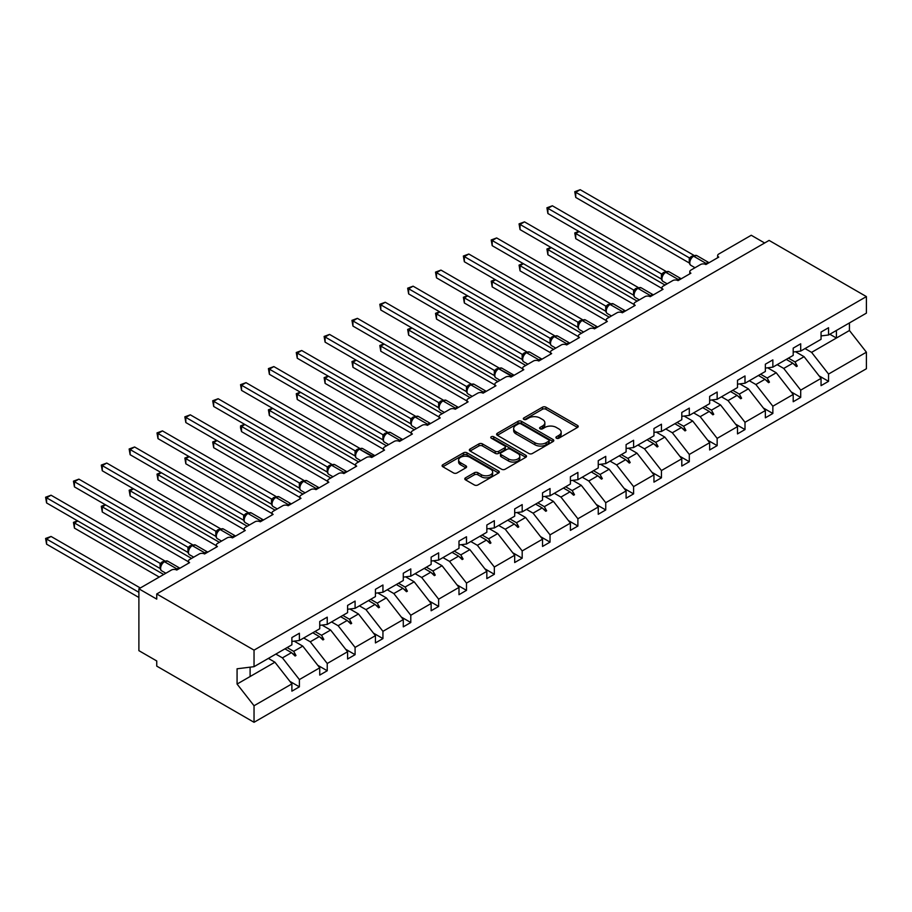 <?xml version="1.0" encoding="UTF-8"?>
<svg xmlns="http://www.w3.org/2000/svg" width="912" height="912" viewBox="0 0 912 912"><rect width="100%" height="100%" fill="white"/><g stroke="black" fill="none" stroke-linecap="round" stroke-linejoin="round"><path stroke-width="1.37" d="M556.434 438.193A1.733 1.003 0 0 0 558.885 438.193L577.501 427.443A2.474 1.436 0 0 0 578.231 426.44A2.474 1.436 0 0 0 577.501 425.425L545.957 407.208A2.474 1.436 0 0 0 542.458 407.208L523.83 417.958A1.733 1.003 0 0 0 523.328 418.676A1.733 1.003 0 0 0 523.83 419.383A1.733 1.003 0 0 0 526.292 419.383L528.698 417.992A7.934 4.583 0 0 1 539.915 417.992L542.537 419.509A7.934 4.583 0 0 1 544.863 422.746A7.934 4.583 0 0 1 542.537 425.984L540.132 427.375A1.733 1.003 0 0 0 539.619 428.081A1.733 1.003 0 0 0 540.132 428.788A1.733 1.003 0 0 0 542.583 428.788L545 427.397A7.934 4.583 0 0 1 556.206 427.397L558.839 428.914A7.934 4.583 0 0 1 561.165 432.151A7.934 4.583 0 0 1 558.839 435.389L556.434 436.78A1.733 1.003 0 0 0 555.921 437.486A1.733 1.003 0 0 0 556.434 438.193L556.434 436.78M465.519 477.831A2.474 1.436 0 0 0 464.801 478.846A2.474 1.436 0 0 0 465.519 479.86L474.377 484.967A2.474 1.436 0 0 0 477.877 484.967L498.556 473.032A2.474 1.436 0 0 0 499.286 472.017A2.474 1.436 0 0 0 498.556 471.002L467.012 452.797A2.474 1.436 0 0 0 463.513 452.797L442.833 464.732A2.474 1.436 0 0 0 442.103 465.747A2.474 1.436 0 0 0 442.833 466.75L453.515 472.929A2.474 1.436 0 0 0 457.026 472.929L465.872 467.822A2.474 1.436 0 0 0 466.602 466.807A2.474 1.436 0 0 0 465.872 465.793L460.571 462.737A6.635 3.83 0 0 1 458.633 460.024A6.635 3.83 0 0 1 462.726 456.49A6.635 3.83 0 0 1 469.942 457.322L490.713 469.304A6.635 3.83 0 0 1 492.651 472.017A6.635 3.83 0 0 1 488.558 475.551A6.635 3.83 0 0 1 481.342 474.719L477.877 472.724A2.474 1.436 0 0 0 474.377 472.724L465.519 477.831L465.519 479.86M821.051 335.924L828.552 334.989L866.4 313.135L866.4 296.594L769.101 240.415L156.739 593.963L156.739 599.116L138.886 588.81L171.376 570.057A3.785 2.189 180 0 1 176.734 570.057L189.582 562.636A3.785 2.189 0 0 1 188.476 561.085A3.785 2.189 0 0 1 189.582 559.535L199.226 553.972A3.785 2.189 180 0 1 204.584 553.972L217.432 546.55A3.785 2.189 0 0 1 216.326 545A3.785 2.189 0 0 1 217.432 543.461L227.077 537.898A3.785 2.189 180 0 1 232.435 537.898L245.282 530.476A3.785 2.189 0 0 1 244.177 528.926A3.785 2.189 0 0 1 245.282 527.375L254.927 521.812A3.785 2.189 180 0 1 260.285 521.812L273.133 514.391A3.785 2.189 0 0 1 272.027 512.84A3.785 2.189 0 0 1 273.133 511.301L282.777 505.738A3.785 2.189 180 0 1 288.135 505.738L300.994 498.317A3.785 2.189 0 0 1 299.877 496.766A3.785 2.189 0 0 1 300.994 495.216L310.627 489.653A3.785 2.189 180 0 1 315.985 489.653L328.844 482.231A3.785 2.189 0 0 1 327.727 480.681A3.785 2.189 0 0 1 328.844 479.142L338.477 473.579A3.785 2.189 180 0 1 343.835 473.579L356.695 466.157A3.785 2.189 0 0 1 355.577 464.607A3.785 2.189 0 0 1 356.695 463.057L366.328 457.493A3.785 2.189 180 0 1 371.686 457.493L384.545 450.072A3.785 2.189 0 0 1 383.428 448.522A3.785 2.189 0 0 1 384.545 446.983L394.178 441.419A3.785 2.189 180 0 1 399.536 441.419L412.395 433.998A3.785 2.189 0 0 1 411.289 432.448A3.785 2.189 0 0 1 412.395 430.897L422.039 425.334A3.785 2.189 180 0 1 427.386 425.334L440.245 417.913A3.785 2.189 0 0 1 439.139 416.362A3.785 2.189 0 0 1 440.245 414.823L449.89 409.26A3.785 2.189 180 0 1 455.236 409.26L468.095 401.839A3.785 2.189 0 0 1 466.99 400.288A3.785 2.189 0 0 1 468.095 398.738L477.74 393.175A3.785 2.189 180 0 1 483.086 393.175L495.946 385.753A3.785 2.189 0 0 1 494.84 384.203A3.785 2.189 0 0 1 495.946 382.664L505.59 377.101A3.785 2.189 180 0 1 510.948 377.101L523.796 369.679A3.785 2.189 0 0 1 522.69 368.129A3.785 2.189 0 0 1 523.796 366.578L533.44 361.015A3.785 2.189 180 0 1 538.798 361.015L551.646 353.594A3.785 2.189 0 0 1 550.54 352.043A3.785 2.189 0 0 1 551.646 350.504L561.29 344.941A3.785 2.189 180 0 1 566.648 344.941L579.496 337.52A3.785 2.189 0 0 1 578.39 335.969A3.785 2.189 0 0 1 579.496 334.419L589.141 328.856A3.785 2.189 180 0 1 594.499 328.856L607.346 321.434A3.785 2.189 0 0 1 606.241 319.884A3.785 2.189 0 0 1 607.346 318.345L616.991 312.782A3.785 2.189 180 0 1 622.349 312.782L635.197 305.36A3.785 2.189 0 0 1 634.091 303.81A3.785 2.189 0 0 1 635.197 302.26L644.841 296.696A3.785 2.189 180 0 1 650.199 296.696L663.047 289.275A3.785 2.189 0 0 1 661.941 287.736A3.785 2.189 0 0 1 663.047 286.186L672.691 280.622A3.785 2.189 180 0 1 678.049 280.622L690.908 273.201A3.785 2.189 0 0 1 689.791 271.651A3.785 2.189 0 0 1 690.908 270.1L700.541 264.537A3.785 2.189 180 0 1 705.899 264.537L718.759 257.116A3.785 2.189 0 0 1 717.641 255.577A3.785 2.189 0 0 1 718.759 254.026L751.249 235.262L764.632 242.991M866.4 296.594L254.038 650.142L156.739 593.963M528.869 453.503A2.474 1.436 0 0 0 532.38 453.503L553.06 441.556A2.474 1.436 0 0 0 553.778 440.553A2.474 1.436 0 0 0 553.06 439.538L521.516 421.321A2.474 1.436 0 0 0 518.005 421.321L497.325 433.268A2.474 1.436 0 0 0 496.607 434.272A2.474 1.436 0 0 0 497.325 435.286L528.869 453.503M491.978 438.569A1.733 1.003 0 0 1 493.734 438.82L493.734 436.757L525.802 455.27A2.474 1.436 0 0 1 526.532 456.285A2.474 1.436 0 0 1 525.802 457.3L505.123 469.235A2.474 1.436 0 0 1 501.623 469.235L470.079 451.018L470.079 449A2.474 1.436 0 0 0 469.349 450.015A2.474 1.436 0 0 0 470.079 451.018M470.079 449L478.925 443.893A2.474 1.436 0 0 1 482.437 443.893L495.227 451.269A2.474 1.436 0 0 0 498.727 451.269L504.598 447.883A2.474 1.436 0 0 0 505.328 446.869A2.474 1.436 0 0 0 504.598 445.865L491.283 438.17A1.733 1.003 0 0 1 490.77 437.464A1.733 1.003 0 0 1 491.842 436.54A1.733 1.003 0 0 1 493.734 436.757M254.038 650.142L254.038 666.683L291.886 644.83L291.886 637.568L299.387 633.236L299.387 640.498L291.886 641.432M289.902 681.367L299.387 686.839L299.387 679.565L319.736 667.823L302.773 646.118L294.166 641.147M275.857 654.086L282.424 657.871L299.387 679.565M299.387 640.498L319.736 628.756L319.736 621.482L327.237 617.162L327.237 624.424L319.736 625.358M317.752 665.281L327.237 670.753L327.237 663.491L347.586 651.738L330.623 630.044L322.016 625.073M303.707 638.001L310.274 641.797L327.237 663.491M327.237 624.424L347.586 612.67L347.586 605.408L355.087 601.076L355.087 608.338L347.586 609.273M345.602 649.207L355.087 654.679L355.087 647.406L375.436 635.664L358.473 613.958L349.866 608.988M331.558 621.927L338.124 625.712L355.087 647.406M355.087 608.338L375.436 596.596L375.436 589.323L382.937 585.002L382.937 592.264L375.436 593.199M373.453 633.122L382.937 638.594L382.937 631.332L403.286 619.579L386.323 597.884L377.716 592.914M359.408 605.842L365.974 609.638L382.937 631.332M382.937 592.264L403.286 580.511L403.286 573.249L410.788 568.917L410.788 576.19L403.286 577.114M401.303 617.048L410.788 622.52L410.788 615.247L431.137 603.505L414.173 581.799L405.578 576.829M387.269 589.768L393.824 593.552L410.788 615.247M410.788 576.19L431.137 564.437L431.137 557.164L438.638 552.843L438.638 560.105L431.137 561.04M429.153 600.962L438.638 606.434L438.638 599.173L458.987 587.419L442.035 565.725L433.428 560.755M415.12 573.682L421.675 577.478L438.638 599.173M438.638 560.105L458.987 548.351L458.987 541.09L466.488 536.758L466.488 544.031L458.987 544.954M457.003 584.888L466.488 590.36L466.488 583.087L486.837 571.345L469.885 549.64L461.278 544.669M442.97 557.608L449.525 561.393L466.488 583.087M466.488 544.031L486.837 532.277L486.837 525.004L494.338 520.684L494.338 527.945L486.837 528.88M484.853 568.803L494.338 574.275L494.338 567.013L514.687 555.26L497.735 533.566L489.128 528.595M470.82 541.523L477.375 545.319L494.338 567.013M494.338 527.945L514.687 516.192L514.687 508.93L522.188 504.598L522.188 511.871L514.687 512.795M512.715 552.729L522.188 558.201L522.188 550.928L542.537 539.186L525.586 517.48L516.979 512.521M498.67 525.449L505.225 529.234L522.188 550.928M522.188 511.871L542.537 500.118L542.537 492.845L550.039 488.524L550.039 495.786L542.537 496.721M540.565 536.644L550.039 542.116L550.039 534.854L570.399 523.1L553.436 501.406L544.829 496.436M526.52 509.363L533.075 513.16L550.039 534.854M550.039 495.786L570.399 484.033L570.399 476.771L577.889 472.439L577.889 479.712L570.399 480.635M568.415 520.57L577.889 526.042L577.889 518.768L598.249 507.026L581.286 485.321L572.679 480.362M554.371 493.289L560.937 497.074L577.889 518.768M577.889 479.712L598.249 467.959L598.249 460.685L605.739 456.365L605.739 463.627L598.249 464.561M596.266 504.484L605.739 509.956L605.739 502.694L626.099 490.941L609.136 469.247L600.529 464.276M582.221 477.204L588.787 481L605.739 502.694M605.739 463.627L626.099 451.873L626.099 444.611L633.589 440.279L633.589 447.553L626.099 448.487M624.116 488.41L633.589 493.882L633.589 486.609L653.95 474.867L636.986 453.161L628.379 448.202M610.071 461.13L616.637 464.915L633.589 486.609M633.589 447.553L653.95 435.799L653.95 428.526L661.451 424.205L661.451 431.467L653.95 432.402M651.966 472.325L661.451 477.797L661.451 470.535L681.8 458.782L664.837 437.087L656.23 432.117M637.921 445.045L644.488 448.841L661.451 470.535M661.451 431.467L681.8 419.714L681.8 412.452L689.301 408.12L689.301 415.393L681.8 416.328M679.816 456.251L689.301 461.723L689.301 454.45L709.65 442.708L692.687 421.002L684.08 416.043M665.771 428.971L672.338 432.755L689.301 454.45M689.301 415.393L709.65 403.64L709.65 396.367L717.151 392.046L717.151 399.308L709.65 400.243M707.666 440.165L717.151 445.637L717.151 438.376L737.5 426.622L720.537 404.928L711.93 399.958M693.622 412.885L700.188 416.681L717.151 438.376M717.151 399.308L737.5 387.554L737.5 380.293L745.001 375.961L745.001 383.234L737.5 384.169M735.517 424.091L745.001 429.563L745.001 422.29L765.35 410.548L748.387 388.843L739.78 383.884M721.472 396.811L728.038 400.596L745.001 422.29M745.001 383.234L765.35 371.48L765.35 364.207L772.852 359.887L772.852 367.148L765.35 368.083M763.367 408.006L772.852 413.478L772.852 406.216L793.201 394.463L776.237 372.769L767.63 367.798M749.322 380.726L755.888 384.522L772.852 406.216M772.852 367.148L793.201 355.395L793.201 348.133L800.702 343.801L800.702 351.074L793.201 352.009M791.217 391.932L800.702 397.404L800.702 390.131L821.051 378.389L821.051 385.651L828.552 381.319L828.552 374.057L866.4 352.203L866.4 368.744L254.038 722.293L156.739 666.113L156.739 660.961L138.886 650.655L138.886 588.81M777.184 364.652L783.739 368.437L800.702 390.131M828.552 334.989L828.552 327.727L821.051 332.048L821.051 339.321L800.702 351.074M819.067 375.847L828.552 381.319M805.034 348.566L811.589 352.363L828.552 374.057M254.038 666.683L237.074 668.792L237.074 684.057L274.922 662.203L268.367 658.407M274.922 662.203L291.886 683.897L291.886 691.159L299.387 686.839M327.237 670.753L319.736 675.085L319.736 667.823M355.087 654.679L347.586 659.011L347.586 651.738M382.937 638.594L375.436 642.926L375.436 635.664M410.788 622.52L403.286 626.852L403.286 619.579M438.638 606.434L431.137 610.766L431.137 603.505M466.488 590.36L458.987 594.692L458.987 587.419M494.338 574.275L486.837 578.607L486.837 571.345M522.188 558.201L514.687 562.533L514.687 555.26M550.039 542.116L542.537 546.448L542.537 539.186M577.889 526.042L570.399 530.374L570.399 523.1M605.739 509.956L598.249 514.288L598.249 507.026M633.589 493.882L626.099 498.214L626.099 490.941M661.451 477.797L653.95 482.129L653.95 474.867M689.301 461.723L681.8 466.055L681.8 458.782M717.151 445.637L709.65 449.969L709.65 442.708M745.001 429.563L737.5 433.895L737.5 426.622M772.852 413.478L765.35 417.81L765.35 410.548M800.702 397.404L793.201 401.736L793.201 394.463M237.074 684.057L254.038 705.751L291.886 683.897M254.038 705.751L254.038 722.293M282.424 657.871L291.498 652.627L295.089 656.013L295.978 655.5L293.698 651.362L302.773 646.118M287.132 647.577L293.698 651.362M284.943 648.842L291.498 652.627M310.274 641.797L319.348 636.553L322.939 639.928L323.828 639.415L321.548 635.288L330.623 630.044M314.982 631.492L321.548 635.288M312.793 632.757L319.348 636.553M338.124 625.712L347.198 620.468L350.789 623.854L351.679 623.341L349.399 619.202L358.473 613.958M342.832 615.418L349.399 619.202M340.643 616.683L347.198 620.468M365.974 609.638L375.06 604.394L378.64 607.768L379.529 607.255L377.249 603.128L386.323 597.884M370.682 599.332L377.249 603.128M368.494 600.598L375.06 604.394M393.824 593.552L402.91 588.308L406.49 591.694L407.39 591.181L405.099 587.043L414.173 581.799M398.533 583.258L405.099 587.043M396.344 584.524L402.91 588.308M421.675 577.478L430.76 572.234L434.34 575.609L435.241 575.096L432.949 570.969L442.035 565.725M426.383 567.173L432.949 570.969M424.194 568.438L430.76 572.234M449.525 561.393L458.611 556.149L462.19 559.535L463.091 559.022L460.799 554.884L469.885 549.64M454.244 551.099L460.799 554.884M452.044 552.364L458.611 556.149M477.375 545.319L486.461 540.075L490.04 543.449L490.941 542.936L488.65 538.81L497.735 533.566M482.095 535.013L488.65 538.81M479.894 536.279L486.461 540.075M505.225 529.234L514.311 523.99L517.902 527.375L518.791 526.862L516.5 522.724L525.586 517.48M509.945 518.939L516.5 522.724M507.745 520.205L514.311 523.99M533.075 513.16L542.161 507.916L545.752 511.29L546.641 510.777L544.35 506.65L553.436 501.406M537.795 502.854L544.35 506.65M535.595 504.119L542.161 507.916M560.937 497.074L570.011 491.83L573.602 495.216L574.492 494.703L572.2 490.565L581.286 485.321M565.645 486.78L572.2 490.565M563.445 488.045L570.011 491.83M588.787 481L597.862 475.756L601.453 479.131L602.342 478.618L600.05 474.491L609.136 469.247M593.495 470.695L600.05 474.491M591.307 471.96L597.862 475.756M616.637 464.915L625.712 459.671L629.303 463.057L630.192 462.544L627.901 458.405L636.986 453.161M621.346 454.621L627.901 458.405M619.157 455.886L625.712 459.671M644.488 448.841L653.562 443.597L657.153 446.971L658.042 446.458L655.762 442.331L664.837 437.087M649.196 438.535L655.762 442.331M647.007 439.801L653.562 443.597M672.338 432.755L681.412 427.511L685.003 430.897L685.892 430.384L683.612 426.246L692.687 421.002M677.046 422.461L683.612 426.246M674.857 423.727L681.412 427.511M700.188 416.681L709.262 411.437L712.853 414.812L713.743 414.299L711.463 410.172L720.537 404.928M704.896 406.376L711.463 410.172M702.707 407.641L709.262 411.437M728.038 400.596L737.113 395.352L740.704 398.738L741.593 398.225L739.313 394.087L748.387 388.843M732.746 390.302L739.313 394.087M730.558 391.567L737.113 395.352M755.888 384.522L764.974 379.278L768.554 382.652L769.443 382.139L767.163 378.013L776.237 372.769M760.597 374.216L767.163 378.013M758.408 375.482L764.974 379.278M783.739 368.437L792.824 363.193L796.404 366.578L797.305 366.065L795.013 361.927L804.088 356.683L821.051 378.389M788.447 358.142L795.013 361.927M804.088 356.683L795.492 351.724M786.258 359.408L792.824 363.193M811.589 352.363L849.437 330.509L866.4 352.203M829.84 334.248L836.407 338.033L836.407 330.452M849.437 322.928L849.437 330.509M250.105 676.533L250.105 667.174M793.588 363.922L797.305 366.065M765.738 379.996L769.443 382.139M737.888 396.082L741.593 398.225M710.038 412.156L713.743 414.299M682.187 428.241L685.892 430.384M654.337 444.315L658.042 446.458M626.476 460.4L630.192 462.544M598.625 476.474L602.342 478.618M570.775 492.56L574.492 494.703M542.925 508.634L546.641 510.777M515.075 524.719L518.791 526.862M487.225 540.793L490.941 542.936M459.374 556.879L463.091 559.022M431.524 572.953L435.241 575.096M403.674 589.038L407.39 591.181M375.824 605.112L379.529 607.255M347.974 621.197L351.679 623.341M320.123 637.271L323.828 639.415M292.273 653.357L295.978 655.5M557.118 438.444L558.839 437.452A7.934 4.583 0 0 0 561.165 434.215L561.165 432.151M544.863 422.746L544.863 424.81A7.934 4.583 0 0 1 542.537 428.047L540.827 429.028M577.467 427.466L545.957 409.271A2.474 1.436 0 0 0 542.458 409.271L524.525 419.623M553.025 441.579L521.516 423.385A2.474 1.436 0 0 0 518.005 423.385L497.359 435.309M548.671 441.26A1.733 1.003 0 0 0 549.184 440.553A1.733 1.003 0 0 0 548.671 439.846L520.991 423.852A1.733 1.003 0 0 0 518.529 423.852L515.987 425.323A7.934 4.583 0 0 0 513.673 428.56A7.934 4.583 0 0 0 515.987 431.798L534.922 442.73A7.934 4.583 0 0 0 546.128 442.73L548.671 441.26L548.671 443.323A1.733 1.003 0 0 0 549.184 442.616L549.184 440.553M513.673 428.56L513.673 430.624A7.934 4.583 0 0 0 515.987 433.861L515.987 431.798M548.671 443.323L546.128 444.782A7.934 4.583 0 0 1 534.922 444.782L515.987 433.861M470.113 451.041L478.925 445.945L478.925 443.893M505.328 446.869L505.328 448.932A2.474 1.436 0 0 1 504.598 449.947L498.727 453.332A2.474 1.436 0 0 1 495.227 453.332L482.437 445.945A2.474 1.436 0 0 0 478.925 445.945M493.734 438.82L525.768 457.311M508.497 458.941A6.635 3.83 0 0 0 515.725 459.773A6.635 3.83 0 0 0 519.817 456.228A6.635 3.83 0 0 0 517.879 453.526L510.56 449.297A2.474 1.436 0 0 0 507.061 449.297L501.19 452.694A2.474 1.436 0 0 0 500.46 453.697A2.474 1.436 0 0 0 501.19 454.712L508.497 458.941L508.497 461.005A6.635 3.83 0 0 0 515.725 461.825A6.635 3.83 0 0 0 519.817 458.291L519.817 456.228M500.46 453.697L500.46 455.761A2.474 1.436 0 0 0 501.19 456.775L501.19 454.712M508.497 461.005L501.19 456.775M492.651 472.017L492.651 474.08A6.635 3.83 0 0 1 488.558 477.614A6.635 3.83 0 0 1 481.342 476.782L477.877 474.787A2.474 1.436 0 0 0 474.377 474.787L465.553 479.872M458.633 460.024L458.633 462.088A6.635 3.83 0 0 0 460.571 464.789L460.571 462.737M465.838 467.833L460.571 464.789M498.522 473.043L467.012 454.849A2.474 1.436 0 0 0 463.513 454.849L442.867 466.773M575.746 197.437L574.765 191.714L575.746 192.284L580.214 189.707L693.827 255.292L689.358 257.879L575.746 192.284L575.746 197.437L689.278 262.987L689.278 257.822M693.359 256.021A1.265 0.73 -120 0 1 693.53 255.839L696.871 255.634A5.426 3.135 120 0 0 694.157 255.907A1.265 0.73 -120 0 0 693.53 255.839L692.995 256.158A1.265 0.73 60 0 0 692.824 256.329L689.951 259.817C689.062 262.599 689.369 264.446 690.908 265.346L695.024 267.729M690.84 258.837L689.358 257.879M574.765 191.714L580.214 189.707M579.143 231.557L575.746 233.518L665.019 285.046M575.746 238.67L574.765 232.948L575.746 233.518L575.746 238.67L661.941 288.431M574.765 232.948L578.755 231.329M551.293 247.631L547.895 249.592L637.169 301.131M547.895 254.744L546.915 249.022L547.895 249.592L547.895 254.744L634.091 304.505M546.915 249.022L550.905 247.403M523.442 263.716L520.045 265.677L609.319 317.205M520.045 270.83L519.065 265.107L520.045 265.677L520.045 270.83L606.241 320.591M519.065 265.107L523.043 263.488M495.592 279.79L492.195 281.751L581.457 333.29M492.195 286.904L491.215 281.181L492.195 281.751L492.195 286.904L578.39 336.665M491.215 281.181L495.193 279.562M467.742 295.876L464.345 297.836L553.607 349.364M464.345 302.989L463.364 297.266L464.345 297.836L464.345 302.989L550.54 352.75M463.364 297.266L467.343 295.648M547.895 213.522L546.915 207.799L547.895 208.358L552.364 205.781L665.965 271.377L661.508 273.953L547.895 208.358L547.895 213.522L661.428 279.061L661.428 273.908M665.509 272.107A1.265 0.73 -120 0 1 665.68 271.924L669.02 271.719A5.426 3.135 120 0 0 666.307 271.981A1.265 0.73 -120 0 0 665.68 271.924L665.144 272.232A1.265 0.73 60 0 0 664.973 272.414L662.101 275.891C661.2 278.684 661.519 280.531 663.058 281.432L667.174 283.803M662.99 274.911L661.508 273.953M546.915 207.799L552.364 205.781M520.045 229.596L519.065 223.873L520.045 224.443L524.514 221.867L638.115 287.451L633.658 290.039L520.045 224.443L520.045 229.596L633.578 295.146L633.578 289.982M637.659 288.181A1.265 0.73 -120 0 1 637.83 287.998L641.17 287.793A5.426 3.135 120 0 0 638.457 288.067A1.265 0.73 -120 0 0 637.83 287.998L637.294 288.317A1.265 0.73 60 0 0 637.123 288.488L634.25 291.977C633.35 294.758 633.669 296.605 635.208 297.506L639.323 299.888M635.14 290.996L633.658 290.039M519.065 223.873L524.514 221.867M492.195 245.681L491.215 239.959L492.195 240.517L496.664 237.941L610.265 303.536L605.807 306.113L492.195 240.517L492.195 245.681L605.728 311.22L605.716 306.101A2.782 2.018 18 0 1 606.4 308.074M609.809 304.266A1.265 0.73 -120 0 1 609.98 304.084L613.32 303.878A5.426 3.135 120 0 0 610.607 304.141A1.265 0.73 -120 0 0 609.98 304.084L609.444 304.391A1.265 0.73 60 0 0 609.273 304.574L606.4 308.051C605.5 310.844 605.819 312.691 607.358 313.591L611.473 315.962M607.289 307.07L605.807 306.113M491.215 239.959L496.664 237.941M464.345 261.755L463.364 256.033L464.345 256.603L468.814 254.026L582.415 319.61L577.946 322.198L464.345 256.603L464.345 261.755L577.877 327.305L577.866 322.175A2.782 2.018 18 0 1 578.55 324.148L579.439 323.156L577.946 322.198M581.959 320.34A1.265 0.73 -120 0 1 582.13 320.158L585.47 319.952A5.426 3.135 120 0 0 582.757 320.226A1.265 0.73 -120 0 0 582.13 320.158L581.594 320.477A1.265 0.73 60 0 0 581.423 320.648L579.439 323.156M463.364 256.033L468.814 254.026M439.892 311.95L436.495 313.91L525.757 365.45M436.495 319.063L435.514 313.34L436.495 313.91L436.495 319.063L522.69 368.824M435.514 313.34L439.493 311.722M436.495 277.841L435.514 272.118L436.495 272.677L440.963 270.1L554.564 335.696L550.096 338.272L436.495 272.677L436.495 277.841L550.027 343.379L550.027 338.227M554.108 336.425A1.265 0.73 -120 0 1 554.279 336.243L557.62 336.038A5.426 3.135 120 0 0 554.906 336.3A1.265 0.73 -120 0 0 554.279 336.243L553.744 336.551A1.265 0.73 60 0 0 553.573 336.733L550.7 340.21A2.782 2.018 18 0 0 550.004 338.261M551.589 339.23L550.096 338.272M435.514 272.118L440.963 270.1M412.042 328.035L408.644 329.996L497.906 381.524M408.644 335.149L407.664 329.426L408.644 329.996L408.644 335.149L494.84 384.91M407.664 329.426L411.643 327.807M408.644 293.915L407.664 288.192L408.644 288.762L413.102 286.186L526.714 351.77L522.245 354.358L408.644 288.762L408.644 293.915L522.166 359.453L522.154 354.335A2.782 2.018 18 0 1 522.838 356.307L523.739 355.315L522.245 354.358M526.258 352.499A1.265 0.73 -120 0 1 526.429 352.317L529.769 352.112A5.426 3.135 120 0 0 527.056 352.385A1.265 0.73 -120 0 0 526.429 352.317L525.893 352.636A1.265 0.73 60 0 0 525.722 352.807L523.739 355.315M407.664 288.192L413.102 286.186M384.18 344.109L380.794 346.07L470.056 397.609M380.794 351.223L379.814 345.5L380.794 346.07L380.794 351.223L466.99 400.984M379.814 345.5L383.792 343.881M380.794 310L379.814 304.277L380.794 304.836L385.252 302.26L498.864 367.855L494.395 370.432L380.794 304.836L380.794 310L494.315 375.539L494.315 370.386M498.397 368.585A1.265 0.73 -120 0 1 498.568 368.402L501.919 368.197A5.426 3.135 120 0 0 499.206 368.459A1.265 0.73 -120 0 0 498.568 368.402L498.032 368.71A1.265 0.73 60 0 0 497.861 368.893L496.447 370.044M512.305 376.303A1.265 0.73 -120 0 0 511.7 375.676L498.67 368.767A1.265 0.73 60 0 0 498.032 368.71L494.999 372.37A2.782 2.018 18 0 0 494.304 370.42M495.877 371.389L494.395 370.432M379.814 304.277L385.252 302.26M356.33 360.194L352.944 362.155L442.206 413.683M352.944 367.308L351.964 361.585L352.944 362.155L352.944 367.308L439.139 417.069M351.964 361.585L355.942 359.966M352.944 326.074L351.964 320.351L352.944 320.921L357.401 318.345L471.014 383.929L466.545 386.517L352.944 320.921L352.944 326.074L466.465 391.613L466.465 386.46M470.546 384.659A1.265 0.73 -120 0 1 470.717 384.476L474.069 384.271A5.426 3.135 120 0 0 471.356 384.545A1.265 0.73 -120 0 0 470.717 384.476L470.182 384.784A1.265 0.73 60 0 0 470.011 384.967L467.149 388.455C466.249 391.237 466.568 393.083 468.107 393.984L472.222 396.367M468.027 387.475L466.545 386.517M351.964 320.351L357.401 318.345M328.48 376.268L325.094 378.229L414.356 429.769M325.094 383.382L324.113 377.659L325.094 378.229L325.094 383.382L411.289 433.143M324.113 377.659L328.092 376.04M325.094 342.148L324.113 336.437L325.094 336.995L329.551 334.419L443.164 400.015L438.695 402.591L325.094 336.995L325.094 342.148L438.615 407.698L438.615 402.545M442.696 400.744A1.265 0.73 -120 0 1 442.867 400.562L446.219 400.357A5.426 3.135 120 0 0 443.506 400.619A1.265 0.73 -120 0 0 442.867 400.562L442.331 400.87A1.265 0.73 60 0 0 442.16 401.052L439.299 404.529A2.782 2.018 18 0 0 438.604 402.58M440.177 403.549L438.695 402.591M324.113 336.437L329.551 334.419M300.629 392.354L297.244 394.315L386.506 445.843M297.244 399.467L296.263 393.745L297.244 394.315L297.244 399.467L383.428 449.228M296.263 393.745L300.242 392.126M297.244 358.234L296.263 352.511L297.244 353.081L301.701 350.504L415.313 416.089L410.845 418.676L297.244 353.081L297.244 358.234L410.765 423.772L410.765 418.619M414.846 416.818A1.265 0.73 -120 0 1 415.017 416.636L418.369 416.431A5.426 3.135 120 0 0 415.655 416.704A1.265 0.73 -120 0 0 415.017 416.636L414.481 416.944A1.265 0.73 60 0 0 414.31 417.126L411.449 420.614A2.782 2.018 18 0 0 410.753 418.654M412.327 419.634L410.845 418.676M296.263 352.511L301.701 350.504M272.779 408.428L269.393 410.389L358.655 461.928M269.393 415.541L268.413 409.819L269.393 410.389L269.393 415.541L355.577 465.302M268.413 409.819L272.392 408.2M269.393 374.308L268.413 368.596L269.393 369.155L273.851 366.578L387.463 432.174L382.994 434.75L269.393 369.155L269.393 374.308L382.915 439.858L382.915 434.705M386.996 432.904A1.265 0.73 -120 0 1 387.167 432.721L390.518 432.516A5.426 3.135 120 0 0 387.805 432.778A1.265 0.73 -120 0 0 387.167 432.721L386.631 433.029A1.265 0.73 60 0 0 386.46 433.211L383.599 436.688C382.698 439.481 383.017 441.328 384.556 442.229L388.66 444.6M384.476 435.708L382.994 434.75M268.413 368.596L273.851 366.578M244.929 424.513L241.543 426.474L330.805 478.002M241.543 431.627L240.551 427.967L240.551 425.904L241.543 426.474L241.543 431.627L327.727 481.388M240.551 425.904L244.541 424.285M241.543 390.393L240.551 384.67L241.543 385.24L246.001 382.664L359.613 448.248L355.144 450.836L241.543 385.24L241.543 390.393L355.064 455.932L355.064 450.779M359.146 448.978A1.265 0.73 -120 0 1 359.317 448.795L362.668 448.59A5.426 3.135 120 0 0 359.944 448.864A1.265 0.73 -120 0 0 359.317 448.795L358.781 449.103A1.265 0.73 60 0 0 358.61 449.285L357.185 450.437M373.054 456.707A1.265 0.73 -120 0 0 372.449 456.08L359.419 449.171A1.265 0.73 60 0 0 358.781 449.103L355.748 452.774C354.848 455.555 355.167 457.402 356.695 458.303L360.81 460.685M356.626 451.793L355.144 450.836M240.551 384.67L246.001 382.664M217.079 440.587L213.682 442.548L302.955 494.087M213.682 447.701L212.701 441.978L213.682 442.548L213.682 447.701L299.877 497.462M212.701 441.978L216.691 440.359M213.682 406.467L212.701 400.756L213.682 401.314L218.15 398.738L331.763 464.333L327.294 466.91L213.682 401.314L213.682 406.467L327.214 472.017L327.214 466.864M331.295 465.063A1.265 0.73 -120 0 1 331.466 464.881L334.818 464.675A5.426 3.135 120 0 0 332.093 464.938A1.265 0.73 -120 0 0 331.466 464.881L330.931 465.188A1.265 0.73 60 0 0 330.76 465.371L327.898 468.848C326.998 471.641 327.317 473.488 328.844 474.388L332.96 476.759M328.776 467.867L327.294 466.91M212.701 400.756L218.15 398.738M189.229 456.673L185.831 458.633L275.105 510.161M185.831 463.786L184.851 458.063L185.831 458.633L185.831 463.786L272.027 513.547M184.851 458.063L188.841 456.445M185.831 422.552L184.851 416.83L185.831 417.4L190.3 414.823L303.913 480.407L299.444 482.984L185.831 417.4L185.831 422.552L299.364 488.091L299.353 482.972A2.782 2.018 18 0 1 300.037 484.945L300.926 483.953L299.444 482.984M303.445 481.137A1.265 0.73 -120 0 1 303.616 480.955L306.956 480.749A5.426 3.135 120 0 0 304.243 481.023A1.265 0.73 -120 0 0 303.616 480.955L303.08 481.262A1.265 0.73 60 0 0 302.909 481.445L300.926 483.953M184.851 416.83L190.3 414.823M161.378 472.747L157.981 474.707L247.255 526.247M157.981 479.86L157.001 474.137L157.981 474.707L157.981 479.86L244.177 529.621M157.001 474.137L160.991 472.519M157.981 438.626L157.001 432.915L157.981 433.474L162.45 430.897L276.051 496.493L271.594 499.069L157.981 433.474L157.981 438.626L271.514 504.176L271.502 499.058A2.782 2.018 18 0 1 272.186 501.03L273.076 500.027L271.594 499.069M275.595 497.222A1.265 0.73 -120 0 1 275.766 497.04L279.106 496.835A5.426 3.135 120 0 0 276.393 497.097A1.265 0.73 -120 0 0 275.766 497.04L275.23 497.348A1.265 0.73 60 0 0 275.059 497.53L273.076 500.027M157.001 432.915L162.45 430.897M133.528 488.832L130.131 490.793L219.404 542.321M130.131 495.946L129.151 490.223L130.131 490.793L130.131 495.946L216.326 545.707M129.151 490.223L133.129 488.604M130.131 454.712L129.151 448.989L130.131 449.559L134.6 446.983L248.201 512.567L243.743 515.143L130.131 449.559L130.131 454.712L243.664 520.25L243.652 515.132A2.782 2.018 18 0 1 244.336 517.104L245.225 516.112L243.743 515.143M247.745 513.296A1.265 0.73 -120 0 1 247.916 513.114L251.256 512.909A5.426 3.135 120 0 0 248.543 513.182A1.265 0.73 -120 0 0 247.916 513.114L247.38 513.422A1.265 0.73 60 0 0 247.209 513.604L245.225 516.112M129.151 448.989L134.6 446.983M105.678 504.906L102.281 506.867L191.543 558.406M102.281 512.02L101.3 506.297L102.281 506.867L102.281 512.02L188.476 561.781M101.3 506.297L105.279 504.678M102.281 470.786L101.3 465.074L102.281 465.633L106.75 463.057L220.351 528.652L215.893 531.229L102.281 465.633L102.281 470.786L215.813 536.336L215.813 531.183M219.895 529.382A1.265 0.73 -120 0 1 220.066 529.199L223.406 528.994A5.426 3.135 120 0 0 220.693 529.256A1.265 0.73 -120 0 0 220.066 529.199L219.53 529.507A1.265 0.73 60 0 0 219.359 529.69L216.486 533.167A2.782 2.018 18 0 0 215.802 531.217M217.375 532.186L215.893 531.229M101.3 465.074L106.75 463.057M77.828 520.991L74.431 522.952L163.693 574.48M74.431 528.105L73.45 522.382L74.431 522.952L74.431 528.105L159.235 577.057M73.45 522.382L77.429 520.763M74.431 486.871L73.45 481.148L74.431 481.718L78.899 479.142L192.5 544.726L188.043 547.303L74.431 481.718L74.431 486.871L187.963 552.41L187.963 547.257M192.044 545.456A1.265 0.73 -120 0 1 192.215 545.273L195.556 545.068A5.426 3.135 120 0 0 192.842 545.342A1.265 0.73 -120 0 0 192.215 545.273L191.68 545.581A1.265 0.73 60 0 0 191.509 545.764L188.636 549.252A2.782 2.018 18 0 0 187.952 547.291M189.525 548.272L188.043 547.303M73.45 481.148L78.899 479.142M45.6 538.456L46.58 539.026L46.58 544.179L45.6 538.456L51.049 536.45L46.58 539.026L138.886 592.321M46.58 544.179L138.886 597.474M51.049 536.45L140.311 587.989M46.58 502.945L45.6 497.234L46.58 497.792L51.049 495.216L164.65 560.812L160.181 563.388L46.58 497.792L46.58 502.945L160.113 568.495L160.113 563.342M164.194 561.53A1.265 0.73 -120 0 1 164.365 561.359L167.705 561.154A5.426 3.135 120 0 0 164.992 561.416A1.265 0.73 -120 0 0 164.365 561.359L163.829 561.667A1.265 0.73 60 0 0 163.658 561.849L160.786 565.326A2.782 2.018 18 0 0 160.102 563.377M161.675 564.346L160.181 563.388M45.6 497.234L51.049 495.216M558.839 437.452L558.839 435.389M540.132 428.788L540.132 427.375M542.537 428.047L542.537 425.984M523.83 419.383L523.83 417.958M542.458 409.271L542.458 407.208M545.957 409.271L545.957 407.208M577.501 427.443L577.501 425.425M497.325 435.286L497.325 433.268M518.005 423.385L518.005 421.321M521.516 423.385L521.516 421.321M553.06 441.556L553.06 439.538M534.922 444.782L534.922 442.73M546.128 444.782L546.128 442.73M482.437 445.945L482.437 443.893M495.227 453.332L495.227 451.269M498.727 453.332L498.727 451.269M504.598 449.947L504.598 447.883M525.802 457.3L525.802 455.27M474.377 474.787L474.377 472.724M477.877 474.787L477.877 472.724M481.342 476.782L481.342 474.719M465.872 467.822L465.872 465.793M442.833 466.75L442.833 464.732M463.513 454.849L463.513 452.797M467.012 454.849L467.012 452.797M498.556 473.032L498.556 471.002M707.267 263.75A1.265 0.73 -120 0 0 706.663 263.123A5.426 3.135 -60 0 1 709.069 262.713L696.871 255.634M705.101 264.184A5.426 3.135 -60 0 1 706.127 263.431L693.622 256.215A5.426 3.135 120 0 0 689.791 262.861A5.426 3.135 120 0 0 690.908 265.346M691.399 257.492L692.995 256.158A1.265 0.73 60 0 1 693.622 256.215L706.127 263.431A1.265 0.73 60 0 1 706.732 264.058M692.402 256.546A2.782 1.607 60 0 1 691.592 256.283M692.037 256.853A2.782 1.607 60 0 1 691.057 256.591M689.951 259.84A2.782 2.018 18 0 0 689.267 257.868M679.417 279.824A1.265 0.73 -120 0 0 678.813 279.197A5.426 3.135 -60 0 1 681.218 278.787M677.24 280.269A5.426 3.135 -60 0 1 678.277 279.505L665.771 272.3A5.426 3.135 120 0 0 661.941 278.947A5.426 3.135 120 0 0 663.058 281.432M663.548 273.566L665.144 272.232A1.265 0.73 60 0 1 665.771 272.3L678.277 279.505A1.265 0.73 60 0 1 678.881 280.144M664.552 272.62A2.782 1.607 60 0 1 663.742 272.357M664.187 272.927A2.782 1.607 60 0 1 663.206 272.665M662.101 275.914A2.782 2.018 18 0 0 661.417 273.942M651.567 295.91A1.265 0.73 -120 0 0 650.951 295.283A5.426 3.135 -60 0 1 653.368 294.872L641.17 287.793M649.39 296.343A5.426 3.135 -60 0 1 650.416 295.591L637.921 288.374A5.426 3.135 120 0 0 634.091 295.021A5.426 3.135 120 0 0 635.208 297.506M635.698 289.64L637.294 288.317A1.265 0.73 60 0 1 637.921 288.374L650.416 295.591A1.265 0.73 60 0 1 651.031 296.218M636.701 288.705A2.782 1.607 60 0 1 635.892 288.443M636.325 289.013A2.782 1.607 60 0 1 635.356 288.751M634.25 291.988A2.782 2.018 18 0 0 633.566 290.016M623.717 311.984A1.265 0.73 -120 0 0 623.101 311.357A5.426 3.135 -60 0 1 625.507 310.946L613.32 303.878M621.539 312.428A5.426 3.135 -60 0 1 622.565 311.665L610.071 304.46A5.426 3.135 120 0 0 606.229 311.106A5.426 3.135 120 0 0 607.358 313.591M607.848 305.725L609.444 304.391A1.265 0.73 60 0 1 610.071 304.46L622.565 311.665A1.265 0.73 60 0 1 623.181 312.292M608.851 304.779A2.782 1.607 60 0 1 608.042 304.517M608.475 305.087A2.782 1.607 60 0 1 607.506 304.825M595.867 328.069A1.265 0.73 -120 0 0 595.251 327.442A5.426 3.135 -60 0 1 597.656 327.032M593.689 328.502A5.426 3.135 -60 0 1 594.715 327.75L582.221 320.534A5.426 3.135 120 0 0 578.379 327.18A5.426 3.135 120 0 0 579.508 329.665L583.623 332.048M579.998 321.811L581.594 320.477A1.265 0.73 60 0 1 582.221 320.534L594.715 327.75A1.265 0.73 60 0 1 595.331 328.377M581.001 320.864A2.782 1.607 60 0 1 580.192 320.602M580.625 321.172A2.782 1.607 60 0 1 579.656 320.91M568.016 344.143A1.265 0.73 -120 0 0 567.401 343.516A5.426 3.135 -60 0 1 569.806 343.106L557.62 336.038M565.839 344.588A5.426 3.135 -60 0 1 566.865 343.824L554.371 336.608A5.426 3.135 120 0 0 550.529 343.265A5.426 3.135 120 0 0 551.657 345.751L555.773 348.122M552.148 337.885L553.744 336.551A1.265 0.73 60 0 1 554.371 336.608L566.865 343.824A1.265 0.73 60 0 1 567.481 344.451M553.151 336.938A2.782 1.607 60 0 1 552.341 336.676M552.775 337.246A2.782 1.607 60 0 1 551.806 336.984M540.166 360.229A1.265 0.73 -120 0 0 539.551 359.602A5.426 3.135 -60 0 1 541.956 359.191M537.989 360.662A5.426 3.135 -60 0 1 539.015 359.909L526.52 352.693A5.426 3.135 120 0 0 522.679 359.339A5.426 3.135 120 0 0 523.807 361.825L527.923 364.207M524.297 353.959L525.893 352.636A1.265 0.73 60 0 1 526.52 352.693L539.015 359.909A1.265 0.73 60 0 1 539.63 360.536M525.301 353.024A2.782 1.607 60 0 1 524.491 352.762M524.924 353.332A2.782 1.607 60 0 1 523.955 353.069M510.139 376.747A5.426 3.135 -60 0 1 511.165 375.983L511.7 375.676A5.426 3.135 -60 0 1 514.106 375.265M511.769 376.61A1.265 0.73 60 0 0 511.165 375.983L498.67 368.767A5.426 3.135 120 0 0 494.828 375.425A5.426 3.135 120 0 0 495.957 377.91L500.072 380.281M497.45 369.098A2.782 1.607 60 0 1 496.641 368.836M497.074 369.406A2.782 1.607 60 0 1 496.105 369.143M484.454 392.388A1.265 0.73 -120 0 0 483.85 391.761A5.426 3.135 -60 0 1 486.256 391.351M482.288 392.821A5.426 3.135 -60 0 1 483.314 392.069L470.82 384.853A5.426 3.135 120 0 0 466.978 391.499A5.426 3.135 120 0 0 468.107 393.984M468.597 386.118L470.182 384.784A1.265 0.73 60 0 1 470.82 384.853L483.314 392.069A1.265 0.73 60 0 1 483.919 392.696M469.6 385.183A2.782 1.607 60 0 1 468.779 384.921M469.224 385.491A2.782 1.607 60 0 1 468.244 385.229M467.138 388.466A2.782 2.018 18 0 0 466.454 386.494M456.604 408.462A1.265 0.73 -120 0 0 456 407.835A5.426 3.135 -60 0 1 458.405 407.425M454.438 408.907A5.426 3.135 -60 0 1 455.464 408.143L442.97 400.927A5.426 3.135 120 0 0 439.128 407.584A5.426 3.135 120 0 0 440.257 410.069L444.372 412.441M440.747 402.203L442.331 400.87A1.265 0.73 60 0 1 442.97 400.927L455.464 408.143A1.265 0.73 60 0 1 456.068 408.77M441.75 401.257A2.782 1.607 60 0 1 440.929 400.995M441.374 401.565A2.782 1.607 60 0 1 440.393 401.303M428.754 424.547A1.265 0.73 -120 0 0 428.15 423.92A5.426 3.135 -60 0 1 430.555 423.51L418.369 416.431M426.588 424.981A5.426 3.135 -60 0 1 427.614 424.228L415.12 417.012A5.426 3.135 120 0 0 411.278 423.658A5.426 3.135 120 0 0 412.406 426.143L416.51 428.526M412.885 418.277L414.481 416.944A1.265 0.73 60 0 1 415.12 417.012L427.614 424.228A1.265 0.73 60 0 1 428.218 424.855M413.9 417.343A2.782 1.607 60 0 1 413.079 417.08M413.524 417.65A2.782 1.607 60 0 1 412.543 417.388M400.904 440.621A1.265 0.73 -120 0 0 400.3 439.994A5.426 3.135 -60 0 1 402.705 439.584M398.738 441.066A5.426 3.135 -60 0 1 399.764 440.302L387.269 433.086A5.426 3.135 120 0 0 383.428 439.744A5.426 3.135 120 0 0 384.556 442.229M385.035 434.363L386.631 433.029A1.265 0.73 60 0 1 387.269 433.086L399.764 440.302A1.265 0.73 60 0 1 400.368 440.929M386.05 433.417A2.782 1.607 60 0 1 385.229 433.154M385.673 433.724A2.782 1.607 60 0 1 384.693 433.462M383.587 436.711A2.782 2.018 18 0 0 382.903 434.739M370.888 457.14A5.426 3.135 -60 0 1 371.914 456.388L372.449 456.08A5.426 3.135 -60 0 1 374.855 455.669M372.518 457.015A1.265 0.73 60 0 0 371.914 456.388L359.419 449.171A5.426 3.135 120 0 0 355.577 455.818A5.426 3.135 120 0 0 356.695 458.303M358.199 449.502A2.782 1.607 60 0 1 357.379 449.228M357.823 449.81A2.782 1.607 60 0 1 356.843 449.548M355.737 452.785A2.782 2.018 18 0 0 355.053 450.813M345.203 472.781A1.265 0.73 -120 0 0 344.599 472.154A5.426 3.135 -60 0 1 347.005 471.743L334.818 464.675M343.037 473.225A5.426 3.135 -60 0 1 344.063 472.462L331.558 465.245A5.426 3.135 120 0 0 327.727 471.903A5.426 3.135 120 0 0 328.844 474.388M329.335 466.522L330.931 465.188A1.265 0.73 60 0 1 331.558 465.245L344.063 472.462A1.265 0.73 60 0 1 344.668 473.089M330.349 465.576A2.782 1.607 60 0 1 329.528 465.314M329.973 465.884A2.782 1.607 60 0 1 328.993 465.622M327.887 468.871A2.782 2.018 18 0 0 327.203 466.898M317.353 488.866A1.265 0.73 -120 0 0 316.749 488.239A5.426 3.135 -60 0 1 319.154 487.829M315.187 489.299A5.426 3.135 -60 0 1 316.213 488.547L303.707 481.331A5.426 3.135 120 0 0 299.877 487.977A5.426 3.135 120 0 0 300.994 490.462L305.11 492.833M301.484 482.596L303.08 481.262A1.265 0.73 60 0 1 303.707 481.331L316.213 488.547A1.265 0.73 60 0 1 316.817 489.174M302.488 481.661A2.782 1.607 60 0 1 301.678 481.388M302.123 481.969A2.782 1.607 60 0 1 301.142 481.707M289.503 504.94A1.265 0.73 -120 0 0 288.899 504.313A5.426 3.135 -60 0 1 291.304 503.903L279.106 496.835M287.337 505.385A5.426 3.135 -60 0 1 288.363 504.621L275.857 497.405A5.426 3.135 120 0 0 272.027 504.062A5.426 3.135 120 0 0 273.144 506.548L277.259 508.919M273.634 498.682L275.23 497.348A1.265 0.73 60 0 1 275.857 497.405L288.363 504.621A1.265 0.73 60 0 1 288.967 505.248M274.637 497.735A2.782 1.607 60 0 1 273.828 497.473M274.273 498.043A2.782 1.607 60 0 1 273.292 497.781M261.653 521.026A1.265 0.73 -120 0 0 261.037 520.399A5.426 3.135 -60 0 1 263.454 519.988M259.475 521.459A5.426 3.135 -60 0 1 260.501 520.706L248.007 513.49A5.426 3.135 120 0 0 244.177 520.136A5.426 3.135 120 0 0 245.294 522.622L249.409 524.993M245.784 514.756L247.38 513.422A1.265 0.73 60 0 1 248.007 513.49L260.501 520.706A1.265 0.73 60 0 1 261.117 521.333M246.787 513.821A2.782 1.607 60 0 1 245.978 513.547M246.422 514.129A2.782 1.607 60 0 1 245.442 513.866M233.803 537.1A1.265 0.73 -120 0 0 233.187 536.473A5.426 3.135 -60 0 1 235.592 536.062M231.625 537.533A5.426 3.135 -60 0 1 232.651 536.78L220.157 529.564A5.426 3.135 120 0 0 216.315 536.222A5.426 3.135 120 0 0 217.444 538.707L221.559 541.078M217.934 530.841L219.53 529.507A1.265 0.73 60 0 1 220.157 529.564L232.651 536.78A1.265 0.73 60 0 1 233.267 537.407M218.937 529.895A2.782 1.607 60 0 1 218.128 529.633M218.561 530.203A2.782 1.607 60 0 1 217.592 529.94M205.952 553.185A1.265 0.73 -120 0 0 205.337 552.558A5.426 3.135 -60 0 1 207.742 552.148M203.775 553.618A5.426 3.135 -60 0 1 204.801 552.866L192.307 545.65A5.426 3.135 120 0 0 188.465 552.296A5.426 3.135 120 0 0 189.593 554.781L193.709 557.152M190.084 546.915L191.68 545.581A1.265 0.73 60 0 1 192.307 545.65L204.801 552.866A1.265 0.73 60 0 1 205.417 553.493M191.087 545.98A2.782 1.607 60 0 1 190.277 545.707M190.711 546.288A2.782 1.607 60 0 1 189.742 546.026M178.102 569.259A1.265 0.73 -120 0 0 177.487 568.632A5.426 3.135 -60 0 1 179.892 568.222M175.925 569.692A5.426 3.135 -60 0 1 176.951 568.94L164.456 561.724A5.426 3.135 120 0 0 160.615 568.381A5.426 3.135 120 0 0 161.743 570.866L165.859 573.238M162.233 563L163.829 561.667A1.265 0.73 60 0 1 164.456 561.724L176.951 568.94A1.265 0.73 60 0 1 177.566 569.567M163.237 562.054A2.782 1.607 60 0 1 162.427 561.792M162.86 562.362A2.782 1.607 60 0 1 161.891 562.1M717.641 257.754L717.641 255.577M689.791 273.839L689.791 271.651M661.941 289.913L661.941 287.736M634.091 305.999L634.091 303.81M606.241 322.073L606.241 319.884M578.39 338.158L578.39 335.969M550.54 354.232L550.54 352.043M522.69 370.318L522.69 368.129M494.84 386.392L494.84 384.203M466.99 402.477L466.99 400.288M439.139 418.551L439.139 416.362M411.289 434.636L411.289 432.448M383.428 450.71L383.428 448.522M355.577 466.796L355.577 464.607M327.727 482.87L327.727 480.681M299.877 498.955L299.877 496.766M272.027 515.029L272.027 512.84M244.177 531.115L244.177 528.926M216.326 547.189L216.326 545M188.476 563.274L188.476 561.085M669.02 271.719L681.241 278.776M585.47 319.952L597.691 327.009M578.55 324.136C577.649 326.918 577.969 328.765 579.508 329.665M550.7 340.21C549.799 343.003 550.118 344.85 551.657 345.751M529.769 352.112L541.99 359.168M522.85 356.296C521.949 359.077 522.268 360.924 523.807 361.825M501.919 368.197L514.14 375.254M494.999 372.37C494.099 375.163 494.418 377.009 495.957 377.91M474.069 384.271L486.29 391.328M446.219 400.357L458.44 407.413M439.299 404.529C438.398 407.322 438.718 409.169 440.257 410.069M411.449 420.614C410.548 423.396 410.867 425.243 412.406 426.143M390.518 432.516L402.739 439.573M362.668 448.59L374.889 455.647M306.956 480.749L319.177 487.806M300.037 484.933C299.147 487.715 299.467 489.562 300.994 490.462M272.186 501.007C271.286 503.8 271.605 505.647 273.144 506.548M251.256 512.909L263.477 519.965M244.336 517.093C243.436 519.874 243.755 521.721 245.294 522.622M223.406 528.994L235.627 536.051M216.486 533.167C215.585 535.96 215.905 537.806 217.444 538.707M195.556 545.068L207.776 552.125M188.636 549.252C187.735 552.034 188.054 553.88 189.593 554.781M167.705 561.154L179.926 568.21M160.786 565.326C159.885 568.119 160.204 569.966 161.743 570.866"/></g></svg>
